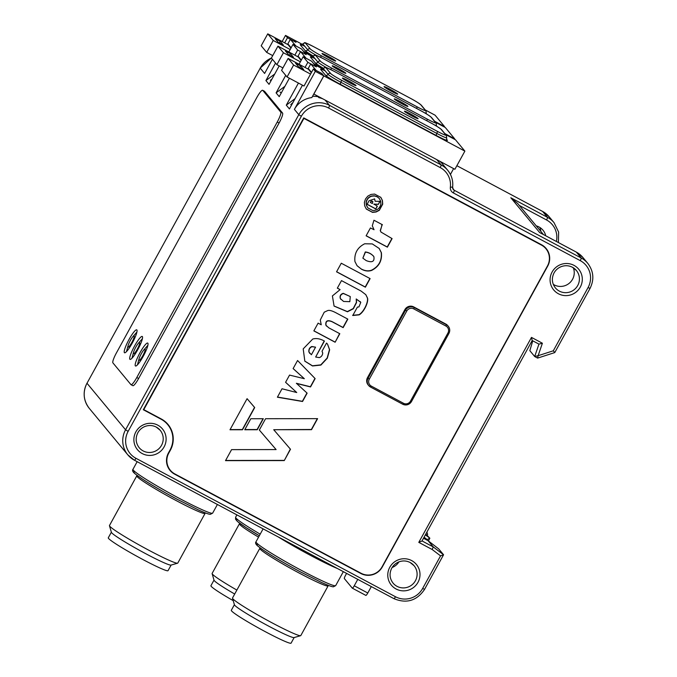 <?xml version="1.0" encoding="UTF-8"?>
<svg xmlns="http://www.w3.org/2000/svg" width="677" height="677" viewBox="0 0 677 677"><rect width="100%" height="100%" fill="white"/><g stroke="black" fill="none" stroke-linecap="round" stroke-linejoin="round"><path stroke-width="1.02" d="M332.255 65.948A7.794 0.55 28.8 0 0 339.363 70.366A7.794 0.55 28.8 0 0 345.854 73.311A7.794 0.55 28.8 0 0 345.795 73.167A7.794 0.55 28.8 0 0 338.686 68.749A7.794 0.55 28.8 0 0 332.195 65.804A7.794 0.55 28.8 0 0 332.255 65.948M394.31 99.054A7.794 0.55 28.8 0 0 401.419 103.479A7.794 0.55 28.8 0 0 407.909 106.416A7.794 0.55 28.8 0 0 407.85 106.281A7.794 0.55 28.8 0 0 400.742 101.855A7.794 0.55 28.8 0 0 394.251 98.91A7.794 0.55 28.8 0 0 394.31 99.054M536.252 225.873A13.642 13.396 -39.7 0 1 545.713 235.774M573.309 267.77A13.642 13.396 -39.7 0 1 553.295 284.365M147.865 345.355A12.99 2.276 -61.9 0 0 147.391 345.871L143.837 349.941A6.398 1.126 -61.9 0 0 141.256 353.826A6.398 1.126 -61.9 0 0 139.03 358.945A6.398 1.126 -61.9 0 0 139.699 360.113A6.398 1.126 -61.9 0 0 142.805 355.687A6.398 1.126 -61.9 0 0 145.149 350.051A6.398 1.126 -61.9 0 0 143.837 349.941M143.177 356.424A12.99 2.276 -61.9 0 0 147.721 343.07A12.99 2.276 -61.9 0 0 140.037 352.641A12.99 2.276 -61.9 0 0 135.493 365.995A12.99 2.276 -61.9 0 0 143.177 356.424M142.382 338.728A12.99 2.276 -61.9 0 0 141.899 339.253L138.345 343.324A6.398 1.126 -61.9 0 0 135.772 347.208A6.398 1.126 -61.9 0 0 133.547 352.319A6.398 1.126 -61.9 0 0 134.215 353.496A6.398 1.126 -61.9 0 0 137.313 349.07A6.398 1.126 -61.9 0 0 139.665 343.434A6.398 1.126 -61.9 0 0 138.345 343.324M137.693 349.806A12.99 2.276 -61.9 0 0 142.238 336.452A12.99 2.276 -61.9 0 0 134.554 346.023A12.99 2.276 -61.9 0 0 130.009 359.377A12.99 2.276 -61.9 0 0 137.693 349.806M136.889 332.111A12.99 2.276 -61.9 0 0 136.415 332.635L132.861 336.706A6.398 1.126 -61.9 0 0 130.289 340.59A6.398 1.126 -61.9 0 0 128.063 345.702A6.398 1.126 -61.9 0 0 128.723 346.878A6.398 1.126 -61.9 0 0 131.829 342.452A6.398 1.126 -61.9 0 0 134.173 336.816A6.398 1.126 -61.9 0 0 132.861 336.706M132.201 343.188A12.99 2.276 -61.9 0 0 136.746 329.834A12.99 2.276 -61.9 0 0 129.07 339.405A12.99 2.276 -61.9 0 0 124.517 352.759A12.99 2.276 -61.9 0 0 132.201 343.188M342.444 78.236A7.794 0.55 28.8 0 0 349.552 82.662A7.794 0.55 28.8 0 0 356.043 85.607A7.794 0.55 28.8 0 0 355.984 85.463A7.794 0.55 28.8 0 0 348.875 81.037A7.794 0.55 28.8 0 0 342.384 78.092A7.794 0.55 28.8 0 0 342.444 78.236M404.499 111.35A7.794 0.55 28.8 0 0 411.616 115.767A7.794 0.55 28.8 0 0 418.107 118.712A7.794 0.55 28.8 0 0 418.047 118.568A7.794 0.55 28.8 0 0 410.931 114.142A7.794 0.55 28.8 0 0 404.44 111.206A7.794 0.55 28.8 0 0 404.499 111.35M204.979 512.76L205.097 513.174A38.97 2.75 -151.2 0 1 205.089 513.394L177.78 563.078A38.97 2.75 -151.2 0 1 177.602 563.196L171.01 565.092A34.104 2.403 -151.2 0 1 145.403 553.524A34.104 2.403 -151.2 0 1 111.392 532.317L109.471 525.741A38.97 2.75 -151.2 0 1 109.479 525.521L136.788 475.846A38.97 2.75 -151.2 0 1 136.966 475.719L137.38 475.601M177.602 563.196A38.97 2.75 -151.2 0 1 148.331 549.969A38.97 2.75 -151.2 0 1 109.471 525.741M171.129 565.058L168.048 570.66A34.104 2.403 -151.2 0 1 142.28 559.202A34.104 2.403 -151.2 0 1 108.286 537.809L111.358 532.207M205.089 513.394A38.97 2.75 -151.2 0 1 175.639 500.295A38.97 2.75 -151.2 0 1 136.788 475.846M328.007 585.25L328.125 585.664A38.97 2.75 -151.2 0 1 328.117 585.884L300.808 635.559A38.97 2.75 -151.2 0 1 300.63 635.686L294.038 637.582A34.104 2.403 -151.2 0 1 268.43 626.005A34.104 2.403 -151.2 0 1 234.428 604.806L232.499 598.231A38.97 2.75 -151.2 0 1 232.507 598.011L259.816 548.328A38.97 2.75 -151.2 0 1 259.993 548.209L260.408 548.091M300.63 635.686A38.97 2.75 -151.2 0 1 271.359 622.459A38.97 2.75 -151.2 0 1 232.499 598.231M294.156 637.548L291.076 643.15A34.104 2.403 -151.2 0 1 265.308 631.683A34.104 2.403 -151.2 0 1 231.314 610.29L234.394 604.688M328.117 585.884A38.97 2.75 -151.2 0 1 298.667 572.776A38.97 2.75 -151.2 0 1 259.816 548.328M233.201 600.634A34.104 2.403 -151.2 0 1 210.928 585.707L214.008 580.104M234.699 594.025A34.104 2.403 -151.2 0 1 214.042 580.223L212.113 573.647A38.97 2.75 -151.2 0 1 212.121 573.427L239.438 523.744A38.97 2.75 -151.2 0 1 239.616 523.626L240.03 523.507M236.865 590.073A38.97 2.75 -151.2 0 1 212.113 573.647M258.563 537.132A38.97 2.75 -151.2 0 1 239.438 523.744M384.121 86.758A7.794 0.55 28.8 0 0 391.23 91.183A7.794 0.55 28.8 0 0 397.721 94.128A7.794 0.55 28.8 0 0 397.661 93.985A7.794 0.55 28.8 0 0 390.553 89.559A7.794 0.55 28.8 0 0 384.062 86.614A7.794 0.55 28.8 0 0 384.121 86.758M322.057 53.652A7.794 0.55 28.8 0 0 329.174 58.078A7.794 0.55 28.8 0 0 335.665 61.023A7.794 0.55 28.8 0 0 335.606 60.879A7.794 0.55 28.8 0 0 328.489 56.453A7.794 0.55 28.8 0 0 321.998 53.508A7.794 0.55 28.8 0 0 322.057 53.652M128.063 345.702L126.658 350.923A12.99 2.276 -61.9 0 0 126.489 351.608M133.547 352.319L132.15 357.541A12.99 2.276 -61.9 0 0 131.981 358.226M346.582 573.402L345.541 575.289A3.25 0.567 -61.9 0 0 344.373 578.607L352.294 588.152A3.25 0.567 -61.9 0 0 352.328 588.178A3.25 0.567 -61.9 0 0 354.249 585.791L357.778 579.368M116.41 352.937L256.871 97.446A9.74 1.709 118.1 0 1 262.634 90.269A9.74 1.709 118.1 0 1 262.727 90.346L280.76 112.094A9.74 1.709 118.1 0 1 277.248 122.029L136.788 377.521A9.74 1.709 118.1 0 1 131.033 384.705A9.74 1.709 118.1 0 1 130.932 384.621L112.907 362.872A9.74 1.709 118.1 0 1 116.41 352.937M426.544 539.874L429.853 538.215L428.397 540.931M438.704 548.895L428.101 540.703L433.272 546.94L443.57 554.759L438.704 548.895M425.808 534.06L429.853 538.215L425.384 534.822M543.462 234.572L517.677 203.472L510.805 197.752L547.481 217.317A2.598 0.457 118.1 0 1 546.542 219.966L519.31 205.436M532.757 340.819L529.829 350.669L534.686 356.525L538.943 344.119L532.19 340.523L538.968 344.136L542.395 343.231L538.147 355.645L534.686 356.525L537.623 358.099L534.762 356.567M423.506 538.249L428.101 540.703M539.654 232.549L576.305 252.089A2.598 0.457 118.1 0 1 576.33 252.115L539.654 232.549L510.805 197.752M271.909 79.158L270.368 80.301L271.274 80.309M292.989 102.455L290.805 104.58M302.475 85.2L289.426 108.938L286.295 105.155L295.104 98.605M274.727 74.021L265.909 80.571L269.048 84.354L279.186 65.914M280.083 92.013L281.192 93.087M284.915 86.317L276.098 92.867L279.237 96.65L289.375 78.21M294.402 109.378L315.313 71.339L313.375 68.995L321.837 73.514L323.775 75.849L311.826 97.581A22.73 22.324 -39.7 0 0 294.402 109.378L298.794 114.675A22.73 22.324 -39.7 0 1 329.462 105.333L441.125 164.9L436.733 159.611L454.893 169.292L464.879 151.123L455.477 139.775L445.601 134.511M311.318 72.735L308.441 69.266L288.131 58.434L281.581 70.357L287.065 76.975L304.007 86.03L313.375 68.995M298.447 83.051L286.295 105.155M305.031 67.446L307.849 62.326L303.186 56.707L311.648 61.218L316.303 66.854M299.031 64.247L303.186 56.707M276.098 92.867L285.728 75.359M294.842 55.159L297.66 50.039L292.997 44.411L301.46 48.93L303.448 51.3L312.935 56.352M288.842 51.96L292.997 44.411M265.909 80.571L275.531 63.071M284.653 42.863L287.463 37.743L285.525 35.407L282.157 41.534M272.399 59.288L264.614 73.446L260.222 68.149L86.994 383.258L125.558 429.785L298.794 114.675L301.358 116.258L128.131 431.367A20.132 19.768 140.3 0 0 135.942 458.295L395.47 596.742A20.132 19.768 140.3 0 0 422.634 588.474L440.558 555.876L443.57 554.759L424.581 589.295M262.634 90.269L264.47 91.243A9.74 1.709 118.1 0 1 264.563 91.327L282.588 113.076A9.74 1.709 118.1 0 1 279.085 123.011L138.624 378.502A9.74 1.709 -61.9 0 1 132.861 385.678L131.033 384.705M541.549 244.752L303.745 117.891L143.304 409.729L161.084 419.207A23.06 22.646 -39.7 0 1 170.029 450.044L168.463 452.888A15.909 15.63 140.3 0 0 174.641 474.171L360.824 573.487A15.909 15.63 140.3 0 0 382.293 566.954L547.727 266.036A15.909 15.63 140.3 0 0 541.549 244.752M352.362 588.195L365.834 595.379A3.25 0.567 -61.9 0 0 365.868 595.405A3.25 0.567 -61.9 0 0 367.789 593.01L371.318 586.595M139.03 358.945L137.634 364.158A12.99 2.276 -61.9 0 0 137.465 364.844M267.753 33.85L273.237 40.468L266.687 52.391L261.195 45.774L267.753 33.85L288.063 44.682L290.941 48.152M295.849 45.934L290.365 39.308L287.869 43.844L291.135 47.788M425.224 109.928L435.091 115.192L444.501 126.54L444.273 126.946M290.365 39.308L296.01 42.312L294.046 39.951L302.407 44.411M301.477 48.956L295.849 45.926M434.634 121.276L444.501 126.54M300.588 65.872L295.51 63.164L298.65 66.947L303.728 69.655L300.588 65.872L299.691 67.505M287.065 76.975L293.615 65.051L310.574 74.098M288.131 58.434L293.615 65.051M280.21 41.289L275.133 38.581L278.272 42.363L283.35 45.071L280.21 41.289L279.313 42.922M273.237 40.468L290.188 49.514M266.687 52.391L272.729 55.616M290.399 53.576L285.322 50.868L288.461 54.651L293.539 57.359L290.399 53.576L289.502 55.209M301.13 60.448L298.252 56.978L277.942 46.146L271.384 58.061L276.876 64.687L283.426 52.764L300.376 61.802M276.876 64.687L282.918 67.912M277.942 46.146L283.426 52.764M427.238 535.143L427.627 534.432L426.925 532.02M546.06 248.391A15.909 15.63 -39.7 0 1 548.446 263.835M167.921 424.344A23.382 22.959 -39.7 0 1 170.113 449.96L168.556 452.795A15.588 15.309 140.3 0 0 170.096 469.973L170.325 470.253A15.588 15.309 -39.7 0 1 168.785 453.082L170.35 450.247A23.382 22.959 140.3 0 0 168.04 424.487A23.382 22.959 140.3 0 0 161.278 418.97L143.786 409.636L303.905 118.373L541.431 245.082L303.905 118.373M371.318 386.11L370.539 387.049A6.499 6.381 -39.7 0 1 368.66 385.518L368.11 384.858A6.499 6.381 -39.7 0 1 367.467 377.707L404.922 309.575A6.499 6.381 -39.7 0 1 413.689 306.901L445.847 324.063A6.499 6.381 140.3 0 1 447.725 325.595L448.276 326.255A6.499 6.381 -39.7 0 1 448.919 333.406L447.946 332.999A5.196 5.103 140.3 0 0 445.931 326.043L413.765 308.89A5.196 5.103 140.3 0 0 406.759 311.022L369.303 379.154A5.196 5.103 140.3 0 0 371.318 386.11L403.475 403.264A5.196 5.103 140.3 0 0 410.49 401.131L447.946 332.999M326.526 343.061L327.55 344.136L329.657 349.764L327.304 358.243L320.898 365.081L312.52 365.969L304.828 361.171L303.203 348.875L312.749 339.025C316.201 338.077 319.925 338.661 323.902 340.785L324.418 341.056L315.651 357.033L319.375 357.617C321.406 356.804 322.523 355.273 322.726 353.039L322.04 351.211L326.526 343.061M327.473 344.043L329.496 349.577L327.16 358.023L320.796 364.861L312.452 365.8L304.743 361.069M309.059 352.158L311.386 354.756L315.558 347.174L311.995 346.692C309.702 347.716 308.72 349.544 309.059 352.158L309.787 353.445M324.215 340.946L315.651 357.033M315.558 347.174L311.843 346.506C309.55 347.529 308.568 349.349 308.898 351.972M230.095 429.582L242.341 429.565L254.544 407.376M247.08 398.677L229.994 429.768L242.501 429.751L254.704 407.554L247.08 398.677M306.96 392.99L302.382 401.309L277.468 397.052M314.966 378.418L310.388 386.753L296.374 383.275L307.13 393.151L302.543 401.495L277.392 397.204L282.021 388.767L296.738 392.533L285.584 382.302L289.544 375.092L304.337 378.705L293.116 368.593L297.567 360.511L315.135 378.595L310.54 386.939L296.526 383.47M304.337 378.705L293.133 368.559M296.738 392.533L285.601 382.268M367.095 204.336L369.083 200.714L374.609 198.911L375.143 201.255L380.017 201.374L378.358 204.378L374.144 204.158L377.351 206.223L375.828 208.99L367.095 204.336M379.348 198.556L377.14 196.779L374.415 195.949L371.571 196.237C368.542 197.32 366.773 199.427 366.274 202.55L366.519 205.334L367.848 207.898L372.739 210.505C377.241 210.496 379.958 208.304 380.872 203.929L380.609 201.035L379.179 198.353L376.979 196.584L374.254 195.763L371.411 196.051C368.381 197.134 366.612 199.233 366.113 202.355L366.359 205.148L367.789 207.822M380.66 197.185L382.26 200.29L382.564 203.946L379.196 210.115L375.955 211.799L372.367 212.197L366.198 208.897M372.968 201.907L371.394 201.094L370.319 202.474L372.401 203.582L372.612 201.289M364.378 202.381L365.504 198.953L367.839 196.11L371.038 194.409L374.601 194.071L380.821 197.371L382.42 200.477L382.717 204.132L379.348 210.302L376.116 211.986L372.519 212.383L366.359 209.083L364.691 205.867L364.378 202.381M374.525 198.818L375.143 201.255M391.89 238.507L387.236 246.97L366.155 235.731M382.234 224.536L380.254 230.62L381.033 232.093L392.093 238.609L387.388 247.164L366.113 235.816L370.437 227.946L374.059 229.723M381.667 225.399L382.387 224.722L373.958 220.228L372.291 225.788L373.983 229.621M380.254 230.62L381.193 232.287M381.828 225.585L380.406 230.806M361.484 269.201L357.092 265.748L354.926 261.534C354.139 253.41 357.397 247.494 364.683 243.779L372.282 243.906L379.213 248.484L381.379 252.69C382.209 260.78 378.959 266.687 371.631 270.419C368.406 271.502 365.021 271.096 361.484 269.201L357.016 265.646M369.904 278.492L365.233 286.997L336.604 271.722M341.276 263.226L370.107 278.602L365.385 287.183L336.554 271.807L341.276 263.226M340.463 298.692L343.594 301.46L349.84 301.671L350.271 296.56L343.4 293.505C340.743 294.393 339.761 296.128 340.463 298.692L340.98 299.488M350.271 296.56L343.239 293.319C340.582 294.207 339.609 295.934 340.303 298.506M365.749 294.597L367.34 297.846C368.601 301.493 364.023 311.801 358.996 314.67L352.632 315.321M340.099 289.638L337.332 288.165L341.487 280.608L361.12 291.085L365.834 294.69L367.501 298.041C368.762 301.68 364.184 311.987 359.148 314.856L352.785 315.507L357.422 307.07L358.92 306.926L360.782 302.365L356.364 299.158L356.534 302.551L353.377 308.737L347.479 311.784L334.074 306.08L332.407 295.917L340.099 289.638L337.383 288.08M360.621 302.179L356.212 298.963L356.373 302.365L353.242 308.526L347.377 311.589L333.998 305.987M321.236 324.799L320.289 319.984L324.232 312.19L327.575 310.625C329.267 309.914 332.331 310.785 336.765 313.223L347.826 319.121L343.146 327.643L332.136 321.77C327.516 319.899 325.485 321.093 326.035 325.358L328.827 327.854L339.803 333.71L335.123 342.232L313.849 330.884L318.114 323.132L321.236 324.799M339.609 333.609L335.123 342.232M334.971 342.037L313.891 330.799M244.854 429.565L257.099 429.548L263.048 418.716M250.803 418.733L244.752 429.751L257.26 429.734L263.311 418.716L250.803 418.733M284.264 460.58L290.492 449.257L273.72 429.717L311.538 429.667L317.598 418.648L265.562 418.716L259.333 430.039L276.106 449.579L231.568 449.638L225.509 460.656L284.264 460.58L290.331 449.071M360.782 302.365L360.291 301.654M541.431 245.082A15.588 15.309 140.3 0 1 547.481 265.934L382.056 566.852A15.588 15.309 140.3 0 1 361.019 573.25L174.835 473.934A15.588 15.309 -39.7 0 1 170.325 470.253M167.752 424.648L167.557 424.411A23.06 22.646 140.3 0 0 160.881 418.97L143.363 409.619M370.861 574.824A15.909 15.63 -39.7 0 1 360.629 573.25L174.446 473.934A15.909 15.63 -39.7 0 1 169.944 470.295M143.786 409.636L303.677 118.094M545.941 248.764L545.713 248.476A15.588 15.309 140.3 0 0 541.202 244.803M435.413 122.224L445.288 127.488L454.69 138.836L454.47 139.242M311.674 61.252L306.038 58.214L300.554 51.596L306.199 54.609L304.235 52.239L312.596 56.707M311.682 61.226L313.646 63.587L323.124 68.648M444.823 133.564L454.69 138.836M322.819 98.842A22.73 22.324 140.3 0 0 318.782 97.623L318.224 96.388M319.18 96.896L318.782 97.623M316.227 70.518L310.743 63.892L308.247 68.428L311.513 72.371M314.416 64.56L322.794 68.995M316.235 70.51L321.871 73.514L323.834 75.883L464.879 151.123M323.834 75.883L313.849 94.052L436.733 159.611M314.424 64.535L316.387 66.896L310.743 63.892M316.311 66.845L307.849 62.326M287.463 37.743L295.934 42.262L293.987 39.918L285.525 35.407M297.66 50.039L306.114 54.566M306.122 54.549L301.46 48.93M450.425 174.438L453.624 168.615M439.881 161.287A22.73 22.324 -39.7 0 1 442.377 163.834L447.7 170.265A22.73 22.324 -39.7 0 1 452.608 187.089L450.357 187.199A20.132 19.768 140.3 0 0 440.194 167.549L328.523 107.981A20.132 19.768 140.3 0 0 301.358 116.258M312.529 96.312A22.73 22.324 -39.7 0 1 318.038 96.726M315.313 71.339L323.775 75.849M538.147 355.645L537.597 358.082M538.207 355.679L553.304 350.796L554.768 352.573L537.623 358.099M440.558 555.876L432.163 549.496L433.272 546.94L422.025 540.94M432.163 549.496L418.792 542.37L421.991 541.008L532.207 340.514M418.792 542.37L531.479 337.4L532.173 340.497M392.11 567.512A13.642 13.396 140.3 0 0 398.914 561.885M225.619 460.462L284.112 460.394M273.72 429.717L311.386 429.48L317.335 418.648M259.342 430.039L276.106 449.579M379.763 201.365L378.358 204.378M378.206 204.192L374.144 204.158M373.983 203.972L373.992 204.437M377.148 206.121L375.828 208.99M375.667 208.804L367.137 204.251M372.807 201.721L371.241 200.9L370.319 202.474M373.865 256.642C371.639 254.019 368.83 252.521 365.428 252.14L362.864 258.157L366.206 260.603C372.147 262.921 374.703 261.601 373.865 256.642L373.272 255.83M373.704 256.448C371.478 253.833 368.669 252.335 365.275 251.954L362.864 258.157M379.128 248.391L381.219 252.504C382.056 260.586 378.807 266.501 371.47 270.233C368.246 271.308 364.869 270.902 361.323 269.014M347.623 319.019L342.985 327.448L331.975 321.575C327.363 319.713 325.332 320.906 325.882 325.163L326.526 326.111M300.554 51.596L298.058 56.14L301.324 60.084M236.899 514.884L235.613 517.211A45.469 3.207 28.8 0 0 260.196 534.153M235.613 517.211L235.545 519.217L237.5 521.518L245.895 527.51L259.325 535.735A43.514 3.072 -151.2 0 1 237.906 519.834M178.296 497.832A45.469 3.207 28.8 0 0 212.654 513.115L210.429 514.3C209.464 514.317 207.831 514.165 198.454 509.959L177.146 499.271C160.449 490.19 145.013 481.55 134.85 473.612C132.7 471.827 132.066 470.397 132.971 469.313A45.469 3.207 28.8 0 0 178.296 497.832M177.129 499.254A43.514 3.072 -151.2 0 1 135.256 471.928M337.417 568.511A45.469 3.207 -151.2 0 1 309.753 554.988A45.469 3.207 -151.2 0 1 278.408 537.03M301.324 570.322A45.469 3.207 28.8 0 0 335.682 585.605L333.456 586.781C332.5 586.798 330.858 586.654 321.482 582.44L300.173 571.752C283.477 562.68 268.041 554.04 257.878 546.102C255.728 544.316 255.094 542.878 255.999 541.795A45.469 3.207 28.8 0 0 301.324 570.322M300.156 571.735A43.514 3.072 -151.2 0 1 258.284 544.418M576.381 270.478L572.463 267.28C568.908 265.46 565.21 265.232 561.368 266.586C558.127 267.838 555.665 269.988 553.989 273.034C551.442 278.349 551.907 283.299 555.377 287.886A13.642 13.396 140.3 0 0 576.271 287.649A13.642 13.396 140.3 0 0 572.497 267.288M160.187 430.276L156.269 427.077C152.714 425.266 149.016 425.038 145.174 426.383C141.933 427.644 139.47 429.793 137.786 432.831C135.248 438.146 135.713 443.096 139.183 447.692A13.642 13.396 140.3 0 0 160.077 447.455A13.642 13.396 140.3 0 0 156.294 427.094M414.07 565.718L410.152 562.519C406.598 560.7 402.9 560.471 399.058 561.825C395.817 563.078 393.354 565.227 391.678 568.274C389.14 573.588 389.605 578.539 393.075 583.125A13.642 13.396 140.3 0 0 413.96 582.889A13.642 13.396 140.3 0 0 410.186 562.528M558.39 293.75A16.24 15.943 -39.7 0 1 552.093 272.036A16.24 15.943 -39.7 0 1 573.994 265.367A16.24 15.943 -39.7 0 1 580.299 287.082A16.24 15.943 -39.7 0 1 558.39 293.75M142.195 453.556A16.24 15.943 -39.7 0 1 135.891 431.833A16.24 15.943 -39.7 0 1 157.8 425.164A16.24 15.943 -39.7 0 1 164.105 446.888A16.24 15.943 -39.7 0 1 142.195 453.556M396.079 588.99A16.24 15.943 -39.7 0 1 389.783 567.275A16.24 15.943 -39.7 0 1 411.692 560.607A16.24 15.943 -39.7 0 1 417.988 582.322A16.24 15.943 -39.7 0 1 396.079 588.99M576.271 252.081A2.598 0.457 118.1 0 1 576.305 252.089L582.905 257.48A22.73 22.324 140.3 0 0 576.33 252.115L581.188 257.979A22.73 22.324 -39.7 0 1 587.763 263.336L582.905 257.48M553.304 350.796L588.068 287.556A20.132 19.768 140.3 0 0 580.248 260.628L453.311 192.903A5.848 5.738 -39.7 0 1 450.357 187.199M531.479 337.4L542.395 343.231M367.789 593.01L354.249 585.791M310.311 48.964A11.044 0.779 28.8 0 0 321.228 55.692L417.142 106.856A11.044 0.779 28.8 0 0 425.401 110.368L420.696 104.69A11.044 0.779 28.8 0 0 409.78 97.97L313.866 46.806A11.044 0.779 28.8 0 0 305.606 43.294L310.311 48.964A1.946 1.913 140.3 0 0 307.68 49.768L302.974 44.09A1.946 1.913 -39.7 0 1 300.351 44.894A14.936 1.058 -151.2 0 1 304.735 46.222M313.18 55.963A14.936 1.058 -151.2 0 1 305.048 50.563L300.351 44.894M395.47 596.742A2.598 0.457 118.1 0 1 393.929 598.654A2.598 0.457 118.1 0 1 393.904 598.637L134.435 460.216M305.048 50.563A1.946 1.913 140.3 0 0 307.68 49.768A12.99 0.914 -151.2 0 0 316.506 55.463M556.392 241.477A20.132 19.768 140.3 0 0 546.542 219.966M547.481 217.317A22.73 22.324 -39.7 0 1 554.057 222.682L549.199 216.818A22.73 22.324 140.3 0 0 542.624 211.452L547.481 217.317M549.199 216.818L542.599 211.436L456.865 165.704L542.624 211.452A2.598 0.457 -61.9 0 0 542.599 211.436A2.598 0.457 -61.9 0 0 542.565 211.427M452.735 188.443L454.242 190.254L581.188 257.979A2.598 0.457 118.1 0 1 580.248 260.628M452.591 187.182A3.25 3.19 140.3 0 0 454.242 190.254A2.598 0.457 118.1 0 1 453.311 192.903M413.689 306.901L414.239 307.57L413.765 308.89M411.447 401.571A6.499 6.381 -39.7 0 1 402.722 404.22L370.547 387.066L368.66 385.518A6.499 6.381 -39.7 0 1 368.017 378.367L405.472 310.235A6.499 6.381 -39.7 0 1 414.239 307.57L446.397 324.723L445.931 326.043M448.902 333.439L411.472 401.563L448.927 333.431C450.18 330.884 449.96 328.489 448.276 326.255A6.499 6.381 -39.7 0 0 446.397 324.723L445.847 324.063M367.467 377.707L369.303 379.154M406.759 311.022L404.922 309.575M410.49 401.131L411.472 401.563C409.238 404.829 406.318 405.718 402.713 404.22L370.564 387.066M403.475 403.264L402.713 404.22M323.369 68.25A14.936 1.058 -151.2 0 1 315.237 62.859L310.54 57.19A14.936 1.058 -151.2 0 1 314.932 58.51M446.473 139.166L447.294 140.164A14.936 1.058 -151.2 0 1 436.123 135.417L340.209 84.253A14.936 1.058 -151.2 0 1 325.434 75.155L320.729 69.477A14.936 1.058 -151.2 0 1 325.121 70.806M325.434 75.155A1.946 1.913 140.3 0 0 328.057 74.352L323.361 68.682A1.946 1.913 -39.7 0 1 320.729 69.477M430.115 122.529L334.226 71.373A11.044 0.779 28.8 0 0 325.984 67.878A1.946 1.913 140.3 0 0 323.361 68.682A12.99 0.914 -151.2 0 1 323.259 68.436L321.583 69.384L322.269 69.596M340.209 84.253L340.912 82.264A12.99 0.914 -151.2 0 1 328.057 74.352A1.946 1.913 140.3 0 1 330.689 73.548A11.044 0.779 28.8 0 0 341.614 80.275L437.528 131.44A11.044 0.779 28.8 0 0 445.788 134.951L441.082 129.273A11.044 0.779 28.8 0 0 430.157 122.554L430.157 122.554C435.404 125.287 439.238 127.691 441.641 129.739A1.946 1.913 140.3 0 0 441.082 129.273M436.123 135.417L436.826 133.428L340.912 82.264L341.614 80.275M441.641 129.739L446.346 135.408L446.642 137.795A12.99 0.914 -151.2 0 1 436.826 133.428L437.528 131.44M447.294 140.164A1.946 1.913 -39.7 0 1 446.735 139.699L446.642 137.795M446.346 135.408A1.946 1.913 140.3 0 0 445.788 134.951M325.984 67.878L330.689 73.548M305.606 43.294A1.946 1.913 140.3 0 0 302.974 44.09A12.99 0.914 -151.2 0 1 302.873 43.853L301.206 44.8L301.891 45.012M313.866 46.806L409.754 97.953C415.026 100.704 418.86 103.107 421.263 105.155L425.968 110.825L426.256 113.211A12.99 0.914 -151.2 0 1 424.479 112.754M416.634 108.481L417.142 106.856M321.228 55.692L320.703 57.359M425.968 110.825A1.946 1.913 140.3 0 0 425.401 110.368M421.263 105.155A1.946 1.913 140.3 0 0 420.696 104.69M325.07 100.035L329.462 105.333A2.598 0.457 118.1 0 1 328.523 107.981M440.194 167.549A2.598 0.457 118.1 0 0 441.125 164.9A22.73 22.324 -39.7 0 1 447.7 170.265C451.652 175.191 453.294 180.81 452.625 187.14L453.302 189.492M271.401 58.036A22.73 22.324 140.3 0 0 260.222 68.149L87.02 383.207M89.237 408.307A22.73 22.324 140.3 0 1 86.994 383.258L86.969 383.216C82.602 392.118 83.356 400.479 89.237 408.307L127.801 454.826A22.73 22.324 -39.7 0 1 125.558 429.785L128.131 431.367M422.634 588.474L424.597 589.345C416.804 600.778 406.581 603.884 393.929 598.654L134.401 460.208A22.73 22.324 -39.7 0 1 127.801 454.826L134.401 460.208A2.598 0.457 -61.9 0 0 134.401 460.208A2.598 0.457 -61.9 0 0 135.942 458.295M262.727 90.346L264.563 91.327M280.76 112.094L282.588 113.076M277.248 122.029L279.085 123.011M136.788 377.521L138.624 378.502M590.005 288.385L588.068 287.556M539.907 227.48A13.642 13.396 -39.7 0 1 540.813 231.382L539.907 227.48M426.84 539.324L424.064 537.225M315.237 62.859A1.946 1.913 140.3 0 0 317.868 62.056L313.163 56.386A1.946 1.913 -39.7 0 1 310.54 57.19M419.926 110.233L324.055 59.094A11.044 0.779 28.8 0 0 315.795 55.582A1.946 1.913 140.3 0 0 313.163 56.386A12.99 0.914 -151.2 0 1 313.07 56.149L311.395 57.088L312.08 57.3M326.695 67.759A12.99 0.914 -151.2 0 1 317.868 62.056A1.946 1.913 140.3 0 1 320.5 61.26A11.044 0.779 28.8 0 0 331.425 67.979L427.331 119.152A11.044 0.779 28.8 0 0 435.59 122.655L430.894 116.986A11.044 0.779 28.8 0 0 419.968 110.258M324.055 59.094L419.952 110.241C425.215 113 429.049 115.395 431.452 117.443L436.157 123.112L436.453 125.499A12.99 0.914 -151.2 0 1 434.668 125.05M426.823 120.768L427.331 119.152M331.425 67.979L330.892 69.646M436.157 123.112A1.946 1.913 140.3 0 0 435.59 122.655M315.795 55.582L320.5 61.26M431.452 117.443A1.946 1.913 140.3 0 0 430.894 116.986M324.038 59.077L324.012 59.068C311.936 53.161 316.117 55.006 313.07 56.149M217.402 504.483L212.654 513.115M343.341 571.667L335.682 585.605M352.328 588.178L365.868 595.405M558.407 242.544L558.627 232.059L554.057 222.682M430.14 122.537L334.226 71.373C322.125 65.457 326.306 67.294 323.259 68.436M426.256 113.211L426.078 113.694M313.84 46.789C301.747 40.874 305.928 42.71 302.873 43.853M271.435 57.968L260.205 68.106M587.763 263.336C593.644 271.164 594.398 279.525 590.031 288.427L554.768 352.573M263.108 528.864L255.999 541.795M137.16 461.68L132.971 469.313M436.453 125.499L436.267 125.99"/></g></svg>
